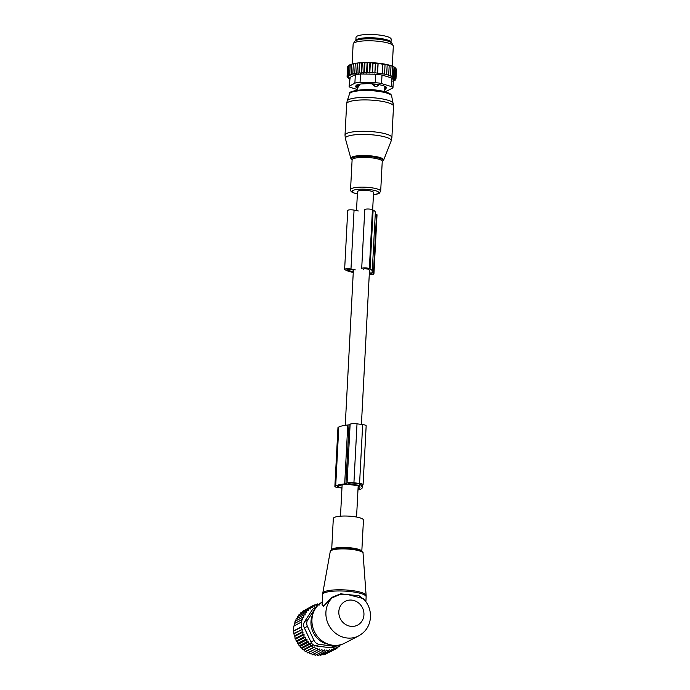 <?xml version="1.0" encoding="UTF-8"?>
<svg xmlns="http://www.w3.org/2000/svg" width="690" height="690" viewBox="0 0 690 690"><rect width="100%" height="100%" fill="white"/><g stroke="black" fill="none" stroke-linecap="round" stroke-linejoin="round"><path stroke-width="1.03" d="M357.696 87.337L359.697 85.146L357.834 85.241A2.682 0.569 -177 0 0 356.316 85.672A2.682 0.569 -177 0 0 356.316 85.715L357.722 87.354M378.819 84.637L378.784 85.353L376.49 86.5L374.903 86.302L372.505 84.542L372.54 83.895M359.74 84.258L359.697 85.146M378.784 85.353L377.887 84.913A2.682 0.569 -177 0 0 374.394 84.465L372.505 84.542M384.623 90.338L385.71 89.088A2.682 0.569 -177 0 0 385.719 89.044A2.682 0.569 -177 0 0 385.494 88.803L384.727 88.389M355.842 40.563L356.014 37.355A17.604 3.717 -177 0 1 372.41 34.5A17.604 3.717 -177 0 1 390.98 38.605A17.604 3.717 -177 0 1 391.161 39.192L390.997 42.409A17.604 3.717 -177 0 0 390.807 41.883A17.604 3.717 -177 0 0 372.384 37.777A17.604 3.717 -177 0 0 355.85 40.563M348.821 65.49L348.269 65.964L348.821 65.49A23.805 5.028 3 0 1 348.89 65.421A23.805 5.028 3 0 1 349.106 65.257L348.269 65.964L347.777 75.296L348.89 76.073L347.268 75.857L347.76 66.525L348.536 65.8M349.097 65.429L349.554 64.972A23.805 5.028 3 0 1 349.968 64.748L349.097 65.429L348.605 74.762L349.52 75.564L347.777 75.296M350.218 64.946L350.589 64.481A23.805 5.028 3 0 1 351.132 64.282L350.218 64.946L349.735 74.279L350.434 75.081L348.605 74.762M351.762 64.282L351.132 64.282M351.641 64.498L351.9 64.041A23.805 5.028 3 0 1 352.573 63.86L351.641 64.498L351.15 73.83L351.633 74.641L349.735 74.279M353.409 63.877L352.573 63.86M353.487 63.653A23.805 5.028 3 0 1 354.263 63.489L353.487 63.653M355.29 63.54L354.263 63.489M355.315 63.308A23.805 5.028 3 0 1 356.195 63.178L355.255 63.773L355.315 63.308M392.567 81.101L394.439 80.661L393.49 80.618L395.267 80.126L394.119 80.109L395.775 79.566L394.447 79.566L395.965 78.979L394.473 79.005L395.827 78.384L394.188 78.436L395.37 77.772L393.611 77.858L394.594 77.159L392.739 77.28L393.516 76.556L391.489 76.668L392.144 75.96L389.971 76.029L390.523 75.408L388.237 75.417L388.694 74.882L386.331 74.822L386.685 74.408L377.473 73.175L377.982 63.359L385.046 64.653L384.848 64.136L387.168 65.076L386.961 64.55A23.805 5.028 3 0 0 372.798 62.73L372.005 62.687A23.805 5.028 3 0 0 370.099 62.609L368.934 62.574A23.805 5.028 3 0 0 367.373 62.557L366.019 62.548A23.805 5.028 3 0 0 364.656 62.566L363.233 62.609A23.805 5.028 3 0 0 362.026 62.661L360.663 62.738A23.805 5.028 3 0 0 359.619 62.807L358.343 62.928A23.805 5.028 3 0 0 357.368 63.032L356.195 63.178M387.564 64.688L389.186 65.559L388.962 65.033A23.805 5.028 3 0 0 387.564 64.688L386.987 64.61M389.764 65.257L390.773 65.559A23.805 5.028 3 0 0 389.979 65.317A23.805 5.028 3 0 0 389.764 65.257L389.013 65.162M391.601 65.843L392.369 66.128A23.805 5.028 3 0 0 391.601 65.843L390.859 65.748M393.119 66.447L393.688 66.732A23.805 5.028 3 0 0 393.119 66.447L392.498 66.369M393.861 66.999L394.283 67.059A23.805 5.028 3 0 1 394.68 67.318L394.594 77.159M394.922 67.62L395.103 67.654A23.805 5.028 3 0 1 395.31 67.853A23.805 5.028 3 0 1 395.361 67.913L395.862 68.439L395.37 77.772M350.27 78.902L348.467 77.961M347.268 75.857L348.562 76.616L347.079 76.443L348.536 77.177L347.217 77.038L349.399 78.324L348.45 78.263M347.217 77.038L347.243 76.521M347.079 76.443L347.57 67.111L348.286 66.361M357.368 63.032L357.42 63.497L358.343 62.928M359.619 62.807L359.766 63.282L360.663 62.738M362.026 62.661L362.276 63.144L363.233 62.609M364.656 62.566L364.924 63.066L366.019 62.548M368.934 62.574L367.615 63.066L367.373 62.557M372.005 62.687L370.323 63.126L370.099 62.609M372.798 62.73L373.005 63.256L377.982 63.359M386.685 74.408L387.168 65.076M388.694 74.882L389.186 65.559M390.523 75.408L391.014 66.076M392.144 75.96L392.636 66.637M393.516 76.556L394.007 67.223M394.283 67.059L395.085 67.827M395.827 78.384L396.319 69.052L395.612 68.25M395.965 78.979L396.448 69.656L395.81 68.836M395.775 79.566L395.801 79.048M375.395 62.919L374.868 73.062L375.593 63.437M377.611 73.002L378.103 63.67M382.329 73.606L382.812 64.273M384.554 73.985L385.046 64.653M393.429 78.893L392.972 87.596A6.702 1.415 3 0 0 391.437 86.595L381.561 83.585L382.01 75.02L391.886 78.039C393.438 78.324 393.818 78.807 393.007 79.497M384.572 91.416A6.702 1.415 3 0 0 387.185 90.856L392.558 88.053A6.702 1.415 3 0 0 392.972 87.596M381.561 83.585A6.702 1.415 -177 0 0 375.282 82.774L360.042 82.559A6.702 1.415 -177 0 0 354.884 83.205L349.511 86.008L349.959 77.453L355.333 74.649L360.49 74.002L375.731 74.218L382.01 75.02M353.323 43.574L354.789 41.391A18.759 3.967 3 0 1 367.994 38.787A18.759 3.967 3 0 1 387.487 40.96A18.759 3.967 3 0 1 391.963 43.332L393.188 45.661A20.114 4.252 -177 0 0 388.384 43.116A20.114 4.252 -177 0 0 367.485 40.779A20.114 4.252 -177 0 0 353.323 43.574A20.114 4.252 -177 0 0 353.142 44.091L352.098 63.989M357.23 87.708L355.859 87.009L355.919 85.853M386.504 87.32L386.495 87.432A3.355 0.707 -177 0 0 386.512 87.38A3.355 0.707 -177 0 0 386.21 87.061L383.545 85.698A3.355 0.707 -177 0 0 382.441 85.362L377.249 84.318A3.355 0.707 -177 0 0 375.619 84.111L369.279 83.671A3.355 0.707 -177 0 0 367.572 83.645L361.784 83.921A3.355 0.707 -177 0 0 360.447 84.085L356.764 84.999A3.355 0.707 -177 0 0 356.161 85.319L355.566 86.63A3.355 0.707 -177 0 0 355.557 86.69A3.355 0.707 -177 0 0 355.859 87.009M386.495 87.432L385.908 88.751L386.003 86.949M349.511 86.008A6.702 1.415 -177 0 0 349.097 86.466A6.702 1.415 -177 0 0 350.632 87.466L357.144 89.459M349.959 77.453L349.097 86.466M392.274 66.093L393.317 46.196A20.114 4.252 -177 0 0 393.188 45.661M377.473 73.175L375.11 72.769M374.868 73.062L372.514 72.588L373.005 63.256M351.15 73.83L353.099 74.253L352.832 73.442L354.807 73.908L354.772 73.106L356.73 73.614L356.928 72.829L358.852 73.39L359.274 72.614L361.146 73.226L361.793 72.476L363.777 73.106L364.432 72.398L366.571 73.019L367.123 72.398L369.374 72.985L369.831 72.459L372.514 72.588M372.169 73.002L372.704 62.773M369.831 72.459L370.323 63.126M369.374 72.985L369.918 62.704M367.123 72.398L367.615 63.066M366.571 73.019L367.106 62.695M364.432 72.398L364.924 63.066M363.777 73.106L364.32 62.747M361.793 72.476L362.276 63.144M361.146 73.226L361.689 62.859M359.274 72.614L359.766 63.282M358.852 73.39L359.395 63.023M356.928 72.829L357.42 63.497M356.73 73.614L357.273 63.256M354.772 73.106L355.255 63.773M352.832 73.442L353.323 64.11M372.255 271.282A24.305 5.141 -177 0 0 370.047 268.971L369.348 268.617A4.019 0.854 -177 0 0 365.019 267.91A4.019 0.854 -177 0 0 361.698 268.505L364.786 209.605A4.019 0.854 -177 0 1 368.106 209.01A4.019 0.854 -177 0 1 372.436 209.708L373.135 210.071A24.305 5.141 -177 0 1 375.343 212.382L372.255 271.282A24.305 5.141 -177 0 1 371.858 272.136A3.355 0.707 -177 0 0 371.807 272.257A3.355 0.707 -177 0 0 372.108 272.576L373.445 273.257A5.365 1.13 -177 0 1 373.937 273.766A5.365 1.13 -177 0 1 370.815 274.629L369.254 274.706M375.274 213.719L376.533 214.357L373.445 273.257M369.392 272.093A21.959 4.64 -177 0 0 369.918 271.161A21.959 4.64 -177 0 0 367.917 269.074L364.027 268.669L363.544 269.747M353.849 270.195L349.623 269.35L346.984 269.505L347.838 270.023A21.959 4.64 -177 0 0 353.289 271.843M369.279 274.24L369.978 274.206A3.355 0.707 -177 0 0 371.927 273.663A3.355 0.707 -177 0 0 371.617 273.344L369.357 272.748M355.238 269.868L350.977 269.014A4.019 0.854 -177 0 0 346.829 268.738A4.019 0.854 -177 0 0 344.638 269.376A4.019 0.854 -177 0 0 345.009 269.764L345.707 270.118A24.305 5.141 -177 0 0 353.254 272.472M358.326 210.968L354.065 210.114A4.019 0.854 -177 0 0 349.916 209.838A4.019 0.854 -177 0 0 347.726 210.476L344.638 269.376M373.937 273.766L377.025 214.866A5.365 1.13 -177 0 0 376.533 214.357M333.313 518.518A15.085 3.191 3 0 1 338.488 516.396A15.085 3.191 3 0 1 354.703 516.724A15.085 3.191 3 0 1 363.449 520.096L361.802 551.431A15.085 3.191 3 0 0 352.875 548.11A15.085 3.191 3 0 0 336.841 547.817A15.085 3.191 3 0 0 331.674 549.844L333.313 518.518M322.221 601.991A23.469 21.597 62.5 0 0 313.433 612.461L312.303 615.411A20.769 19.113 62.5 0 0 310.983 621.647A20.769 19.113 62.5 0 0 327.224 644.02L330.294 644.779A23.469 21.597 62.5 0 0 344.784 643.132L358.74 635.852C365.916 631.781 369.831 625.554 370.487 617.188C370.72 609.96 368.296 603.75 363.216 598.558L363.276 598.618M313.433 612.461A23.469 21.597 62.5 0 0 311.949 619.499A23.469 21.597 62.5 0 0 330.294 644.779M363.216 598.558L348.838 594.823L339.825 594.547L332.123 597.851L329.751 599.99L329.673 599.524L324.084 605.57L322.075 604.854L322.618 594.556A21.795 4.606 3 0 1 330.096 591.502A21.795 4.606 3 0 1 353.504 591.968A21.795 4.606 3 0 1 366.14 596.833L366.123 595.513A21.718 4.589 -177 0 0 353.28 590.744A21.718 4.589 -177 0 0 330.208 590.321A21.718 4.589 3 0 0 322.765 593.236L322.618 594.556M329.673 599.524L332.002 597.316L340.662 593.823L359.119 595.781L364.355 599.757M329.751 599.99L323.274 606.467L322.118 604.095M358.74 635.852A23.469 21.597 62.5 0 1 336.297 633.791A23.469 21.597 62.5 0 1 325.913 612.22A23.469 21.597 62.5 0 1 332.123 597.851L332.002 597.316M298.684 644.003L299.063 645.84L306.809 641.803L307.05 639.639L305.204 639.492L297.459 643.529L298.684 644.003L307.05 639.639M327.681 653.025L335.642 649.031L336.159 647.073L337.859 647.677L338.16 645.676L339.885 646.056L340.023 644.891M324.904 653.939L325.542 654.137L333.279 650.101L334.012 648.221L335.642 649.031M322.118 654.517L323.058 654.905L330.795 650.868L331.726 649.083L333.279 650.101M319.323 654.741L320.488 655.362L328.224 651.326L329.346 649.661L330.795 650.868M316.037 654.293L317.866 655.5L325.602 651.464L326.896 649.937L328.224 651.326M313.553 653.973L315.227 655.319L322.963 651.282L324.412 649.92L325.602 651.464M311.104 653.352L312.596 654.819L321.928 649.601L322.963 651.282M299.063 645.84L300.435 646.271L300.9 647.962L302.255 648.169L302.945 649.859L304.264 649.842L305.161 651.515L306.429 651.274L307.533 652.913L308.715 652.455L310.026 654.017L319.479 648.988L320.332 650.782M293.785 631.074L301.694 626.951L301.547 622.009L293.811 626.046L293.552 630.953L294.294 636.008L294.88 636.292L295.07 638.578L295.855 638.931L296.131 641.096L297.123 641.519L297.459 643.529M294.044 626.166L294.311 623.622L302.048 619.586L301.547 622.009M294.708 623.82L295.061 621.25L302.807 617.214L302.738 619.637L302.048 619.586M295.656 621.535L296.105 618.913L303.841 614.876L303.798 617.283L302.807 617.214M297.054 618.421L297.407 616.705L305.144 612.668L305.127 614.971L303.841 614.876M300.435 646.271L308.81 641.898L306.809 641.803M339.998 645.081L340.67 644.727M337.953 647.065L339.885 646.056M335.711 648.798L337.859 647.677M308.715 652.455L317.098 648.082L307.533 652.913M306.429 651.274L314.804 646.909L305.161 651.515M304.264 649.842L312.639 645.469L310.681 645.823L302.945 649.859M302.255 648.169L310.638 643.796L308.637 643.925L300.9 647.962M297.123 641.519L305.446 637.181L303.867 637.06L296.131 641.096M295.855 638.931L304.1 634.636L302.807 634.541L295.07 638.578M294.88 636.292L303.022 632.049L302.03 631.971L294.294 636.008M294.19 633.67L302.22 629.487L293.793 633.472M293.552 630.953L301.288 626.917M319.358 604.992L317.624 603.923L315.675 604.94M305.144 612.668L306.722 612.789L306.714 610.607L308.559 610.754L308.542 608.735L310.535 608.977L310.569 607.114L312.536 607.571L312.777 605.76L314.692 606.432L315.14 604.69L316.969 605.561L317.624 603.923M317.34 606.01A6.702 6.167 -117.5 0 0 315.701 607.674L307.757 619.827L304.721 621.414L312.656 609.261L317.4 605.941M319.755 603.698L318.409 604.397M315.14 604.69L312.967 605.82M312.777 605.76L304.937 610.046M310.569 607.114L302.832 611.15L302.625 611.823M308.542 608.735L300.797 612.772L300.521 613.833M306.714 610.607L298.977 614.643L298.641 616.058M307.757 619.827A6.702 6.167 62.5 0 0 307.421 626.373L313.985 640.398A6.702 6.167 62.5 0 0 319.246 644.365L333.744 646.228L330.708 647.815L316.21 645.952C313.76 645.607 312.009 644.288 310.94 641.985L304.376 627.96C303.298 625.675 303.41 623.493 304.721 621.414M333.744 646.228A6.702 6.167 62.5 0 0 337.194 645.633A6.702 6.167 62.5 0 0 337.79 645.271M330.708 647.815L334.089 647.246L337.194 645.633M301.694 626.951L301.53 629.435M302.22 629.487L302.03 631.971M303.022 632.049L302.807 634.541M304.1 634.636L303.867 637.06M305.446 637.181L305.204 639.492M308.81 641.898L308.637 643.925M310.638 643.796L310.681 645.823M312.639 645.469L312.898 647.479M314.804 646.909L315.27 648.876M317.098 648.082L317.762 649.98M363.078 484.725L366.166 425.816A5.365 1.13 -177 0 0 362.664 424.566L357.015 423.841A5.365 1.13 -177 0 0 350.132 424.169L349.019 424.747A3.355 0.707 -177 0 1 347.777 425.023L344.69 483.923A3.355 0.707 -177 0 0 345.932 483.647L347.044 483.069A5.365 1.13 -177 0 1 353.927 482.741L359.576 483.466A5.365 1.13 -177 0 1 363.078 484.725A5.365 1.13 -177 0 1 362.742 485.087L361.629 485.665A3.355 0.707 -177 0 0 361.422 485.898A3.355 0.707 -177 0 0 361.534 486.088A24.305 5.141 -177 0 1 362.328 487.494A24.305 5.141 -177 0 1 360.818 489.15L360.24 489.452A4.019 0.854 -177 0 1 357.981 489.831M347.777 425.023A24.305 5.141 -177 0 0 338.79 427.024L338.212 427.326A4.019 0.854 -177 0 0 337.962 427.602L334.874 486.502A4.019 0.854 -177 0 0 337.496 487.442L341.964 488.011M344.69 483.923A24.305 5.141 -177 0 0 335.702 485.924L335.124 486.226A4.019 0.854 -177 0 0 334.874 486.502M358.222 485.639L358.041 489.175L358.619 488.865A21.959 4.64 -177 0 0 359.99 487.373A21.959 4.64 -177 0 0 358.826 485.777L347.294 484.294A21.959 4.64 -177 0 0 337.902 486.2L337.212 486.623L338.307 487.011L341.99 487.485M348.191 483.897L359.499 485.346L360.861 484.846A3.355 0.707 -177 0 0 361.068 484.613A3.355 0.707 -177 0 0 358.878 483.837L353.228 483.104A3.355 0.707 -177 0 0 348.924 483.311L348.209 483.69M356.497 210.597L357.498 191.656A8.047 1.699 3 0 1 357.998 191.104A8.047 1.699 3 0 1 366.994 190.475A8.047 1.699 3 0 1 373.566 192.493L372.652 209.829M391.161 140.967A22.977 4.856 -177 0 0 381.993 136.215A22.977 4.856 -177 0 0 357.394 134.602A22.977 4.856 -177 0 0 345.38 138.569L345.009 135.162A23.469 4.959 -177 0 1 358.05 131.419A23.469 4.959 -177 0 1 382.45 133.11A23.469 4.959 -177 0 1 391.886 137.621L391.161 140.967L383.606 160.192A16.431 3.467 3 0 0 377.059 156.794A16.431 3.467 3 0 0 359.464 155.647A16.431 3.467 3 0 0 350.882 158.484L345.38 138.569M382.234 161.495A15.784 3.338 -177 0 0 376.637 157.518A15.784 3.338 -177 0 0 358.214 156.535A15.784 3.338 -177 0 0 352.107 159.916M393.291 103.397A23.124 4.89 -177 0 0 384.02 99.239A23.124 4.89 -177 0 0 360.585 97.54A23.124 4.89 -177 0 0 347.182 100.981L349.58 93.754A21.105 4.459 -177 0 1 361.81 90.614A21.105 4.459 -177 0 1 383.2 92.167A21.105 4.459 -177 0 1 391.661 95.962L393.524 106.243A23.469 4.959 -177 0 0 384.097 101.732A23.469 4.959 -177 0 0 359.688 100.041A23.469 4.959 -177 0 0 346.656 103.785L345.009 135.162M382.243 161.382L382.243 161.451A15.085 3.191 -177 0 0 376.179 158.553A15.085 3.191 -177 0 0 360.49 157.467A15.085 3.191 -177 0 0 352.107 159.873L350.546 189.621C350.831 191.829 351.288 192.303 357.282 193.95L357.368 193.968M382.243 161.451L380.682 191.199A15.085 3.191 -177 0 0 374.618 188.301A15.085 3.191 -177 0 0 358.929 187.214A15.085 3.191 -177 0 0 350.546 189.621M373.445 194.753A13.386 2.829 -177 0 0 373.514 190.199A13.386 2.829 -177 0 0 354.876 189.828A13.386 2.829 -177 0 0 357.377 193.907M357.86 84.732L357.834 85.241A2.682 1.164 87 0 0 358.386 87.078M377.913 84.456L377.887 84.913A2.682 2.346 116.2 0 1 376.49 86.5M374.42 84.025L374.394 84.465A2.682 1.078 87.5 0 0 374.903 86.302M384.64 90.011A2.682 2.389 118.1 0 0 385.494 88.803L385.598 86.75M377.827 39.227A15.758 3.329 -177 0 0 369.271 38.778M389.479 41.642A16.431 3.467 -177 0 0 373.601 38.079A16.431 3.467 -177 0 0 357.429 39.968M391.437 86.595L391.886 78.039M354.884 83.205L355.333 74.649M375.282 82.774L375.731 74.218M360.042 82.559L360.49 74.002M372.152 271.705L372.108 272.576M347.872 269.238L347.838 270.023M354.065 210.114L350.977 269.014M372.436 209.708L369.348 268.617M373.135 210.071L370.047 268.971M370.056 272.714L369.978 274.206M330.251 551.5C329.837 550.68 331.235 549.827 334.434 548.938A15.758 3.329 3 0 1 336.358 548.61A15.758 3.329 3 0 1 359.154 550.232C362.241 551.448 363.535 552.448 363.044 553.216A16.431 3.467 -177 0 0 353.323 549.611A16.431 3.467 -177 0 0 335.875 549.292A16.431 3.467 3 0 0 330.251 551.5L322.765 593.236M363.94 614.842A13.412 12.342 62.5 0 0 352.064 600.136A13.412 12.342 62.5 0 0 338.825 611.607A13.412 12.342 62.5 0 0 350.693 626.313A13.412 12.342 62.5 0 0 363.94 614.842M315.701 607.674L312.656 609.261M319.246 644.365L316.21 645.952M307.421 626.373L304.376 627.96M313.985 640.398L310.94 641.985M349.019 424.747L345.932 483.647M350.132 424.169L347.044 483.069M357.015 423.841L353.927 482.741M338.79 427.024L335.702 485.924M338.212 427.326L335.124 486.226M362.664 424.566L359.576 483.466M358.783 485.751L358.619 488.865M338.359 485.984L338.307 487.011M359.568 483.94L359.499 485.346M360.879 484.363L360.861 484.846M359.999 484.035L359.93 485.329M382.234 161.538L383.606 160.192M352.107 159.959L350.882 158.484M346.656 103.785L347.182 100.981M373.445 194.813L379.164 193.407L380.682 191.199M391.661 95.962C391.101 95.151 392.084 93.366 382.553 91.175C367.943 87.613 346.785 90.908 349.58 93.754M393.524 106.243L391.886 137.621M357.265 87.069L357.101 90.2M356.342 85.155L356.316 85.672M384.83 86.354L384.554 91.632M385.831 86.871L385.719 89.044M363.044 553.216L366.123 595.513M365.881 601.671L366.14 596.833M362.448 485.243L362.328 487.494M356.558 517.034L358.196 485.639M361.413 424.402L369.495 270.178M340.489 516.189L342.119 484.932M345.25 425.325L353.384 270.101"/></g></svg>
